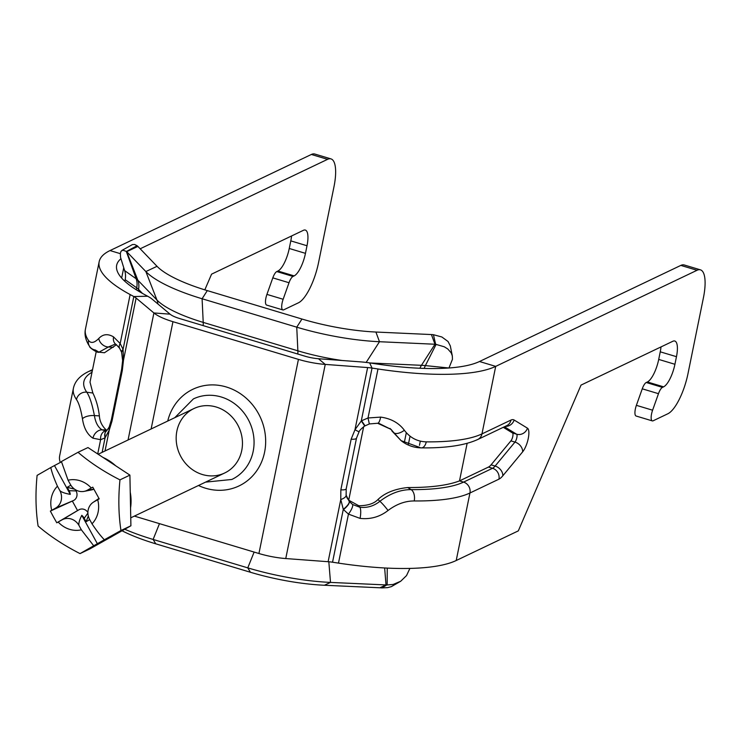 <?xml version="1.0" encoding="UTF-8"?>
<svg xmlns="http://www.w3.org/2000/svg" width="742" height="742" viewBox="0 0 742 742"><rect width="100%" height="100%" fill="white"/><g stroke="black" fill="none" stroke-linecap="round" stroke-linejoin="round"><path stroke-width="1.11" d="M124.841 281.283L125.166 279.669A17.854 14.794 125.2 0 0 124.637 270.617L120.556 257.418L120.343 253.476L120.983 251.325L122.801 250.165L126.465 251.445L137.094 245.713L134.562 244.461L132.428 244.563L121.874 250.444M452.323 355.937L450.301 345.855L448.038 341.496L441.87 336.989L433.43 334.698L435.647 344.288L444.272 346.783L447.788 348.972L451.164 352.812L452.323 355.937L452.462 359.249L448.956 367.995M419.462 445.339L420.315 441.138M433.43 334.698A17.854 4.684 11.5 0 0 431.417 334.559L375.906 332.036A89.263 23.41 -168.5 0 1 301.957 319.032L207.306 290.614A89.263 23.41 -168.5 0 1 157.035 266.313L137.901 246.418A17.854 4.684 11.5 0 0 137.094 245.713M435.647 344.288A7.253 1.901 11.5 0 0 434.988 344.242L379.477 341.719A99.864 26.193 -168.5 0 1 296.744 327.176L202.093 298.757A99.864 26.193 -168.5 0 1 145.859 271.563L126.715 251.677A7.253 1.901 11.5 0 0 126.465 251.445M381.907 587.914L387.667 587.627L391.349 586.644L400.736 581.227L393.102 584.473L386.675 584.984L381.907 587.914A17.854 4.684 11.5 0 0 379.904 587.785L324.393 585.252A89.263 23.41 -168.5 0 1 250.434 572.258L155.783 543.83A89.263 23.41 -168.5 0 1 122.04 530.78M409.89 568.409L406.533 575.579L400.736 581.218M386.675 584.984A7.253 1.901 11.5 0 0 386.016 584.937L330.505 582.414A99.864 26.193 -168.5 0 1 247.772 567.871L153.121 539.453A99.864 26.193 -168.5 0 1 124.758 529.25M330.988 158.899L314.766 154.03A35.709 11.325 106.7 0 0 311.371 154.466L327.584 159.335A35.709 11.325 -73.3 0 1 330.988 158.899A35.709 11.325 -73.3 0 1 333.974 186.771L318.522 262.733A35.709 11.325 -73.3 0 1 298.395 302.829L283.704 309.841A8.923 2.829 -73.3 0 1 282.86 309.943A8.923 2.829 -73.3 0 1 283.147 299.267L266.925 294.398A8.923 2.829 106.7 0 0 266.638 305.073L282.86 309.943M266.925 294.398L272.806 277.87L289.018 282.739A8.923 2.829 -73.3 0 1 293.016 276.432L276.794 271.563A8.923 2.829 106.7 0 0 272.806 277.87M276.794 271.563L277.925 271.025L294.147 275.894A20.08 6.372 106.7 0 0 305.463 253.347L289.25 248.477A20.08 6.372 -73.3 0 1 277.925 271.025M289.25 248.477L290.799 240.881L307.012 245.75A20.08 6.372 106.7 0 0 305.333 230.076A20.08 6.372 106.7 0 0 303.413 230.317L211.572 274.15L204.82 289.853M291.55 235.975A20.08 6.372 -73.3 0 1 290.799 240.881M311.371 154.466L110.029 250.564L120.334 253.662M327.584 159.335L140.173 248.783M307.012 245.75L305.463 253.347M294.147 275.894L293.016 276.432M289.018 282.739L283.147 299.267M120.816 258.828A133.894 35.124 11.5 0 0 116.661 265.265A133.894 35.124 11.5 0 0 143.994 294.249L147.667 296.234A35.709 9.368 -168.5 0 1 152.277 299.258L170.057 314.163A17.854 4.684 11.5 0 0 179.583 318.531L305.064 356.216A17.854 4.684 11.5 0 0 318.466 358.729L360.844 361.892A35.709 9.368 -168.5 0 1 369.664 362.903L375.61 363.803A133.894 35.124 11.5 0 0 479.49 361.512L680.831 265.404L697.044 270.273A35.709 11.325 -73.3 0 1 700.448 269.847A35.709 11.325 -73.3 0 1 703.435 297.709L687.982 373.68A35.709 11.325 -73.3 0 1 667.846 413.767L653.164 420.779A8.923 2.829 -73.3 0 1 652.311 420.89A8.923 2.829 -73.3 0 1 652.598 410.205L636.386 405.336A8.923 2.829 106.7 0 0 636.098 416.021L652.311 420.89M636.386 405.336L642.257 388.817L658.479 393.687A8.923 2.829 -73.3 0 1 662.476 387.38L646.254 382.51A8.923 2.829 106.7 0 0 642.257 388.817M646.254 382.51L647.386 381.972L663.598 386.842A20.08 6.372 106.7 0 0 674.923 364.285L658.711 359.416A20.08 6.372 -73.3 0 1 647.386 381.972M658.711 359.416L660.25 351.819L676.472 356.689A20.08 6.372 106.7 0 0 674.784 341.014A20.08 6.372 106.7 0 0 672.873 341.255L581.032 385.098L518.315 530.873L456.209 560.516A151.748 39.808 11.5 0 1 338.482 563.113L332.537 562.213A17.854 4.684 -168.5 0 0 328.122 561.713L285.753 558.55A35.709 9.368 11.5 0 1 258.93 553.513L134.367 516.107M661.011 346.922A20.08 6.372 -73.3 0 1 660.25 351.819M700.448 269.847L684.226 264.977A35.709 11.325 106.7 0 0 680.831 265.404M697.044 270.273L495.702 366.381A151.748 39.808 -168.5 0 1 377.984 368.978L372.03 368.078A17.854 4.684 11.5 0 0 367.624 367.568L325.246 364.405A35.709 9.368 -168.5 0 1 298.432 359.378L172.951 321.694A35.709 9.368 -168.5 0 1 153.9 312.957L170.057 314.163M676.472 356.689L674.923 364.285M663.598 386.842L662.476 387.38M658.479 393.687L652.598 410.205M378.272 423.042L391.08 429.405L393.817 432.725A8.923 4.304 -33.6 0 0 404.362 430.258C398.899 422.931 391.006 418.544 380.665 417.106L368.013 417.978L369.34 423.96L364.739 425.982L361.28 420.946L354.973 429.729A8.923 0.696 32.1 0 0 359.147 431.631A8.923 0.696 32.1 0 0 359.156 431.603M391.08 429.405L377.622 423.255A8.923 2.309 -82.7 0 1 377.52 423.246A8.923 2.309 -82.7 0 0 377.622 423.265A8.923 2.309 -82.7 0 0 380.665 417.106A8.923 2.309 -82.7 0 1 377.622 423.265L369.33 423.942M390.042 428.459L401.079 440.637L419.703 447.407A8.923 5.129 -89.5 0 0 421.317 447.89A8.923 5.129 -89.5 0 0 421.335 447.89A8.923 5.129 -89.5 0 0 426.251 441.861C417.254 441.583 409.955 437.715 404.362 430.258M504.43 426.771L516.571 434.191A4.461 1.419 -73.3 0 1 516.84 437.632A4.461 1.419 -73.3 0 1 514.967 442.084L495.127 466.05A17.854 5.658 -73.3 0 1 492.549 468.276L463.555 482.114A142.816 37.462 -168.5 0 1 411.114 489.609C400.457 489.618 390.042 493.513 379.867 501.304A8.923 0.918 50.1 0 1 388.038 510.496C396.441 504.152 405.169 500.961 414.221 500.952A151.748 39.808 11.5 0 0 469.946 492.994L498.939 479.156A26.777 8.487 106.7 0 0 502.807 475.808L522.646 451.841A13.393 4.248 106.7 0 0 528.258 438.485A13.393 4.248 106.7 0 0 527.46 428.18L514.16 420.037A26.777 8.487 106.7 0 0 510.96 420.065L481.966 433.903A151.748 39.808 -168.5 0 1 426.251 441.861M503.271 427.318L512.518 432.976A4.461 1.419 -73.3 0 1 512.787 436.407A4.461 1.419 -73.3 0 1 510.913 440.869L491.074 464.835A17.854 5.658 -73.3 0 1 488.486 467.061L459.502 480.899C447.658 485.416 430.379 487.624 407.673 487.54C394.725 488.941 384.82 492.938 377.956 499.542L379.867 501.304C373.912 506.081 367.253 508.066 359.879 507.268L352.598 504.486A8.923 2.476 124.7 0 1 348.452 514.113L360.065 518.389C370.453 519.53 379.783 516.905 388.038 510.496M352.598 504.486L349.306 501.499C349.603 503.401 347.664 506.1 343.5 509.606L348.452 514.113L338.482 563.113M377.956 499.542C374.079 503.605 367.698 505.673 358.813 505.756L348.712 500.21L349.306 501.499A17.854 16.918 -24.6 0 1 349.176 501.342A8.923 2.764 141.1 0 1 343.296 509.346A26.777 25.386 155.4 0 0 343.5 509.606M377.984 368.978L368.013 417.978L361.577 420.77L364.786 425.416M349.176 501.342L346.162 495.229M346.06 494.738A8.923 3.617 168.9 0 1 346.134 494.988A8.923 3.617 168.9 0 1 340.773 499.552L343.296 509.346L332.537 562.213M391.906 430.963L401.079 440.637C407.061 445.33 413.804 447.741 421.317 447.871C445.923 448.187 464.705 445.404 477.7 439.524A8.923 8.134 -115.5 0 0 481.966 433.903L495.702 366.381L479.49 361.512M456.209 560.516L469.946 492.994A8.923 8.134 64.5 0 0 463.555 482.114L459.502 480.899L467.135 443.345M363.673 426.678L348.712 500.21A17.854 16.918 -24.6 0 1 346.839 497.372M128.06 439.987L153.9 312.957L136.12 298.052A17.854 4.684 11.5 0 0 133.82 296.54L147.667 296.234M99.168 261.703A151.748 39.808 -168.5 0 0 130.138 294.555L133.82 296.54L123.061 349.417A26.777 16.89 -91.3 0 0 122.949 349.111L120.176 343.555L113.554 336.896C107.859 333.52 102.925 334.048 98.769 338.491C94.345 342.943 90.923 343.592 88.502 340.448A151.748 39.808 -168.5 0 1 85.423 329.225L99.168 261.703A151.748 39.808 -168.5 0 1 110.029 250.564M88.502 340.448A8.923 8.32 -34.3 0 0 89.699 346.597A8.923 8.32 -34.3 0 0 95.347 350.001L98.964 352.172L108.369 347.006L115.474 344.028M98.825 352.162L104.455 352.756L116.494 344.733A8.923 6.966 -58.7 0 1 116.271 344.613A8.923 6.966 -58.7 0 1 113.554 336.896A8.923 6.966 -58.7 0 0 116.271 344.613L119.592 348.221A8.923 4.842 -32.9 0 1 120.176 343.555L130.138 294.555M92.305 370.842A8.923 8.134 -115.5 0 0 88.53 371.557C79.941 375.702 74.896 381.295 73.402 388.316L59.666 455.838A151.748 39.808 11.5 0 0 60.315 462.489M73.402 388.316A151.748 39.808 11.5 0 0 76.482 399.53C78.847 402.971 80.832 409.38 82.445 418.738C83.809 428.023 87.306 434.506 92.954 438.188L100.615 439.7A8.923 6.882 -101 0 1 105.874 430.777A8.923 6.882 -101 0 1 105.985 430.75M97.712 453.956L100.615 439.7L104.872 437.947L105.002 432.744L106.95 430.314L106.143 429.878C101.997 425.991 99.743 421.326 99.382 415.891C98.334 407.321 96.163 399.697 92.861 393.01L90.005 382.13L96.219 351.625M105.679 430.814L102.016 429.831C98 427.216 95.468 422.467 94.41 415.585C92.138 404.056 89.587 396.265 86.758 392.212A142.816 37.462 -168.5 0 1 92.017 372.252M104.872 437.947A26.777 16.89 -91.3 0 0 105.076 437.808L109.269 430.035L112.005 421.104L122.309 370.462L123.478 360.213L123.061 349.417A8.923 3.302 -20.1 0 0 121.595 352.32A8.923 3.302 -20.1 0 1 121.595 352.32L122.634 360.556A8.923 0.872 1.7 0 1 122.634 360.556A8.923 0.872 1.7 0 1 123.478 360.213L136.12 298.052M105.012 450.988L109.269 430.035A8.923 5.185 -156.5 0 1 109.167 427.077A8.923 5.185 -156.5 0 1 109.167 427.067A8.923 5.185 -156.5 0 1 109.204 426.993M102.118 452.37L105.076 437.808A8.923 6.418 -124 0 1 107.015 430.258A8.923 6.418 -124 0 1 107.2 430.137M121.623 352.376A8.923 3.302 -20.1 0 1 121.605 352.329L122.949 349.111M121.651 369.219A8.923 2.337 11.5 0 0 121.642 369.275L111.337 419.926L109.167 427.067L107.024 430.267L105.503 430.814M121.567 352.209L119.592 348.211A8.923 4.842 -32.9 0 0 119.694 348.388M113.331 347.312L108.369 347.006A8.923 7.058 -139.3 0 1 98.769 338.491M99.382 415.891L94.41 415.585A8.923 3.673 172.4 0 0 82.445 418.738M38.102 526.032C35.672 510.144 35.338 493.254 37.1 475.381L50.771 467.543C51.996 472.775 54.222 478.998 57.44 486.205A25.766 23.484 -115.5 0 0 51.736 510.292L50.354 511.08L53.498 516.979L56.791 522.804L58.182 522.025A25.766 23.484 -115.5 0 0 81.37 529.816L93.705 545.769L80.034 553.606C63.951 545.407 49.974 536.225 38.102 526.032M61.41 461.543L78.031 452.295C89.912 462.498 103.889 471.689 119.963 479.87C118.201 497.771 118.534 514.651 120.965 530.521L104.344 539.768C100.504 535.789 96.395 530.465 92.008 523.815A25.766 23.484 -115.5 0 0 97.703 499.737L99.215 498.874L92.778 487.16L91.266 487.995A25.766 23.484 -115.5 0 0 68.069 480.204L61.41 461.543M68.069 480.204L70.379 484.415A13.393 12.206 -115.5 0 0 84.134 491.371A13.393 12.206 -115.5 0 0 87.454 490.147L91.266 487.995M119.963 479.87L129.906 475.121L130.907 525.781L89.977 548.857L80.034 553.606M78.031 452.295L87.973 447.556L129.906 475.121M120.965 530.521L130.907 525.781M97.703 499.737L93.891 501.88A13.393 12.206 -115.5 0 0 93.177 502.325A13.393 12.206 -115.5 0 0 89.699 519.613L92.008 523.815M104.344 539.768L93.705 545.769M50.771 467.543L61.484 461.83M70.861 485.222L67.197 487.29L69.071 490.703A9.822 8.95 64.5 0 1 70.286 494.376C64.378 493.282 60.863 491.955 59.75 490.406L57.44 486.205M70.286 494.376L54.565 465.735M51.736 510.292L55.548 508.14A13.393 12.206 -115.5 0 0 59.75 490.406M50.354 511.08L73.82 500.377A7.142 6.511 -115.5 0 0 76.064 490.916L75.396 489.711M97.499 543.96L81.787 515.319A9.822 8.95 64.5 0 1 84.217 518.306L86.091 521.709L89.726 519.66M81.37 529.816L79.069 525.605C78.374 523.861 79.273 520.43 81.787 515.319M86.091 521.709L88.307 516.024M98.992 498.476L98.825 498.568A7.142 6.511 -115.5 0 0 98.445 498.8L93.177 502.325M84.134 491.371L91.906 489.831A7.142 6.511 -115.5 0 0 93.677 489.182L93.835 489.089M87.899 512.509A7.142 6.511 -115.5 0 0 78.977 509.763L77.558 510.561L72.41 501.175M67.197 487.29L74.636 489.21M79.069 525.605A13.393 12.206 -115.5 0 0 61.994 519.873L58.182 522.025M56.791 522.804L77.558 510.561M103.027 457.452A44.631 40.68 64.5 0 1 115.576 465.707M130.24 492.243A44.631 40.68 64.5 0 1 130.555 507.955M112.765 536.012A44.631 40.68 64.5 0 1 111.105 537.004A44.631 40.68 64.5 0 1 109.408 537.904M136.296 289.788L136.695 287.813L125.166 279.669M138.197 290.957L138.531 289.343A17.854 16.101 136.1 0 0 137.817 280.142L126.715 251.677L137.901 246.418M157.916 303.988A17.854 16.101 136.1 0 0 156.952 300.028L137.817 280.142A24.959 6.548 11.5 0 0 136.157 278.76L126.242 251.288M142.418 293.387L138.531 289.343A27.667 7.262 11.5 0 0 136.695 287.813A17.854 14.794 125.2 0 0 136.157 278.76L124.637 270.617M424.201 368.412A17.854 6.121 95.8 0 1 425.389 365.602L436.129 344.344M448.891 367.995L425.389 365.602A24.959 6.548 11.5 0 0 421.447 365.314L434.988 344.242L431.417 334.559M379.904 587.785L386.016 584.937L384.644 567.973M387.166 585.011L387.241 568.103M203.16 325.608A17.854 5.658 106.7 0 0 203.215 322.399A82.158 21.555 -168.5 0 1 156.952 300.028L145.859 271.563L157.035 266.313M155.783 543.83L153.121 539.453L159.474 523.648M297.811 354.036A17.854 5.658 106.7 0 0 297.867 350.818L203.215 322.399L202.093 298.757L207.306 290.614M250.434 572.258L247.772 567.871L254.126 552.067M342.127 360.491A82.158 21.555 -168.5 0 1 297.867 350.818L296.744 327.176L301.957 319.032M324.393 585.252L330.505 582.414L328.827 561.768M366.168 362.421L379.477 341.719L375.906 332.036M419.926 368.264A17.854 8.83 92.6 0 1 421.447 365.314L370.175 362.977M404.334 442.445L406.319 432.707M408.434 444.106L410.038 436.185M205.543 482.133L231.847 479.462A44.631 40.68 -115.5 0 0 253.17 451.359A44.631 40.68 -115.5 0 0 237.653 406.18A44.631 40.68 -115.5 0 0 193.402 398.908L174.778 417.69M198.485 485.5A53.554 48.814 -115.5 0 0 264.588 452.212A53.554 48.814 -115.5 0 0 227.182 387.25A53.554 48.814 -115.5 0 0 167.729 421.057M258.93 553.513L298.432 359.378M172.951 321.694L151.127 428.978M241.744 450.505A35.709 32.546 64.5 0 1 202.445 474.537A35.709 32.546 64.5 0 1 176.884 431.028A35.709 32.546 64.5 0 1 216.182 407.006A35.709 32.546 64.5 0 1 241.744 450.505M477.7 439.524L506.693 425.685A8.923 8.134 -115.5 0 0 510.96 420.065M505.228 426.39A8.923 8.44 -58.5 0 0 514.16 420.037M512.518 432.976L516.571 434.191A8.923 8.44 -58.5 0 0 527.46 428.18M510.913 440.869L514.967 442.084A8.923 6.771 39.6 0 1 522.646 451.841M491.074 464.835L495.127 466.05A8.923 6.771 39.6 0 1 502.807 475.808M488.486 467.061L492.549 468.276A8.923 8.134 64.5 0 1 498.939 479.156M407.673 487.54L411.114 489.609A8.923 5.129 90.5 0 1 414.221 500.952M358.813 505.756L359.879 507.268A8.923 2.309 97.3 0 1 360.065 518.389M361.577 420.77A26.777 25.386 155.4 0 0 361.28 420.946L372.03 368.078L369.664 362.903M347.135 498.067L346.134 494.988L346.208 488.755A8.923 2.337 -168.5 0 1 346.208 488.765A8.923 2.337 -168.5 0 1 340.847 489.822L340.773 499.552L328.122 561.713M356.522 438.058A8.923 2.337 -168.5 0 1 356.512 438.114L356.512 438.114A8.923 2.337 -168.5 0 1 351.151 439.181L340.847 489.822M367.624 367.568L354.973 429.729L351.151 439.181M318.466 358.729L325.246 364.405L285.753 558.55M123.691 267.992L121.642 278.055M106.143 429.878L102.016 429.831A8.923 6.966 121.3 0 0 92.954 438.188M92.861 393.01L86.758 392.212A8.923 8.32 145.7 0 0 76.482 399.53M111.337 419.926A8.923 2.337 11.5 0 0 112.005 421.104M122.634 360.556L121.642 369.275A8.923 2.337 11.5 0 0 122.309 370.462M116.513 344.752A8.923 6.966 -58.7 0 1 116.271 344.613L115.427 343.982M55.548 508.14L73.82 500.377M93.891 501.88L98.825 498.568M87.454 490.147L93.677 489.182M84.217 518.306L87.908 513.074M61.994 519.873L78.977 509.763M69.071 490.703L76.064 490.916M364.739 425.964C361.345 428.607 359.48 430.499 359.137 431.631L356.512 438.114L346.208 488.765M89.708 346.579C88.864 347.302 97.712 353.396 98.964 352.172M89.699 346.597C85.682 340.55 84.263 334.763 85.423 329.225M88.53 371.557L92.546 369.637M130.75 517.833L224.696 472.988M98.167 454.252L193.931 408.545"/></g></svg>
